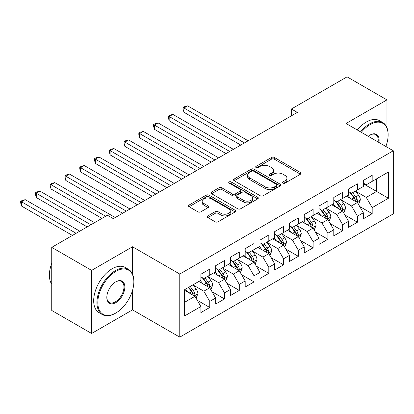 <?xml version="1.0" encoding="UTF-8"?>
<svg xmlns="http://www.w3.org/2000/svg" width="414" height="414" viewBox="0 0 414 414"><rect width="100%" height="100%" fill="white"/><g stroke="black" fill="none" stroke-linecap="round" stroke-linejoin="round"><path stroke-width="0.62" d="M283.031 183.112A1.433 0.828 0 0 0 285.06 183.112L300.46 174.216A2.049 1.185 0 0 0 301.061 173.383A2.049 1.185 0 0 0 300.46 172.545L274.373 157.48A2.049 1.185 0 0 0 271.47 157.48L256.075 166.371A1.433 0.828 0 0 0 255.65 166.961A1.433 0.828 0 0 0 256.075 167.546A1.433 0.828 0 0 0 258.103 167.546L260.096 166.392A6.562 3.788 0 0 1 269.369 166.392L271.548 167.649A6.562 3.788 0 0 1 273.468 170.325A6.562 3.788 0 0 1 271.548 173.005L269.55 174.154A1.433 0.828 0 0 0 269.131 174.739A1.433 0.828 0 0 0 269.55 175.329A1.433 0.828 0 0 0 271.584 175.329L273.576 174.175A6.562 3.788 0 0 1 282.85 174.175L285.023 175.432A6.562 3.788 0 0 1 286.949 178.108A6.562 3.788 0 0 1 285.023 180.789L283.031 181.937A1.433 0.828 0 0 0 282.612 182.522A1.433 0.828 0 0 0 283.031 183.112L283.031 181.937M207.838 215.896A2.049 1.185 0 0 0 207.238 216.729A2.049 1.185 0 0 0 207.838 217.567L215.161 221.795A2.049 1.185 0 0 0 218.059 221.795L235.162 211.916A2.049 1.185 0 0 0 235.763 211.083A2.049 1.185 0 0 0 235.162 210.245L209.075 195.18A2.049 1.185 0 0 0 206.172 195.18L189.069 205.054A2.049 1.185 0 0 0 188.468 205.893A2.049 1.185 0 0 0 189.069 206.731L197.913 211.833A2.049 1.185 0 0 0 200.811 211.833L208.128 207.611A2.049 1.185 0 0 0 208.728 206.772A2.049 1.185 0 0 0 208.128 205.934L203.745 203.403A5.485 3.167 0 0 1 202.141 201.163A5.485 3.167 0 0 1 205.525 198.239A5.485 3.167 0 0 1 211.502 198.927L228.678 208.842A5.485 3.167 0 0 1 230.282 211.083A5.485 3.167 0 0 1 226.898 214.007A5.485 3.167 0 0 1 220.921 213.319L218.059 211.668A2.049 1.185 0 0 0 215.161 211.668L207.838 215.896L207.838 217.567M132.516 274.125L132.516 246.77L91.613 270.389L51.74 247.37L107.412 215.228L113.317 218.639L297.314 112.406L291.409 108.996L291.409 115.816M132.516 246.77L179.769 274.052L393.3 150.774L393.3 213.862L179.769 337.146L179.769 274.052M386.95 127.667L386.95 99.877L346.047 123.491L393.3 150.774M386.95 99.877L347.077 76.854L291.409 108.996M260.24 195.765A2.049 1.185 0 0 0 263.138 195.765L280.242 185.891A2.049 1.185 0 0 0 280.842 185.058A2.049 1.185 0 0 0 280.242 184.22L254.149 169.155A2.049 1.185 0 0 0 251.251 169.155L234.148 179.029A2.049 1.185 0 0 0 233.548 179.867A2.049 1.185 0 0 0 234.148 180.706L260.24 195.765M229.723 183.418A1.433 0.828 0 0 1 231.178 183.625L231.178 181.917L257.705 197.23A2.049 1.185 0 0 1 258.305 198.068A2.049 1.185 0 0 1 257.705 198.906L240.601 208.78A2.049 1.185 0 0 1 237.698 208.78L211.611 193.716L211.611 192.044A2.049 1.185 0 0 0 211.011 192.883A2.049 1.185 0 0 0 211.611 193.716M211.611 192.044L218.928 187.816A2.049 1.185 0 0 1 221.826 187.816L232.409 193.928A2.049 1.185 0 0 0 235.307 193.928L240.167 191.123A2.049 1.185 0 0 0 240.767 190.285A2.049 1.185 0 0 0 240.167 189.452L229.149 183.091A1.433 0.828 0 0 1 228.73 182.502A1.433 0.828 0 0 1 229.615 181.736A1.433 0.828 0 0 1 231.178 181.917M363.321 183.769L376.616 191.439L376.616 178.822L388.425 172.001L372.181 181.379L372.181 175.329L363.321 180.442L363.321 186.497L357.417 189.907L357.417 183.852L348.557 188.97L348.557 195.02L342.647 198.43L342.647 192.381L333.787 197.494L333.787 203.548L327.883 206.959L327.883 200.904L319.023 206.017L319.023 212.071L313.113 215.482L313.113 209.427L304.254 214.545L304.254 220.6L298.349 224.01L298.349 217.955L289.489 223.068L289.489 229.123L283.58 232.533L283.58 226.479L274.72 231.597L274.72 237.652L268.815 241.062L268.815 235.007L259.956 240.12L259.956 246.175L254.046 249.585L254.046 243.53L245.186 248.648L245.186 254.703L239.282 258.113L239.282 252.059L230.422 257.172L230.422 263.226L224.512 266.637L224.512 260.582L215.653 265.7L215.653 271.75L209.748 275.16L209.748 269.11L200.888 274.223L200.888 280.278L184.644 289.655L184.644 315.913L200.888 306.536L194.978 296.305L184.644 290.338M388.425 172.001L388.425 198.259L372.181 207.642L366.276 197.411L355.569 191.227M359.704 206.488L372.181 213.691L372.181 207.642M372.181 213.691L363.321 218.809L363.321 212.755L357.417 216.165L351.512 205.934L340.805 199.755M344.94 215.016L357.417 222.22L357.417 216.165M357.417 222.22L348.557 227.333L348.557 221.283L342.647 224.693L336.742 214.462L326.035 208.278M330.17 223.539L342.647 230.743L342.647 224.693M342.647 230.743L333.787 235.861L333.787 229.806L327.883 233.217L321.978 222.986L311.271 216.807M315.406 232.068L327.883 239.271L327.883 233.217M327.883 239.271L319.023 244.384L319.023 238.329L313.113 241.74L307.209 231.509L296.502 225.33M300.636 240.591L313.113 247.795L313.113 241.74M313.113 247.795L304.254 252.913L304.254 246.858L298.349 250.268L292.439 240.037L281.737 233.858M285.872 249.119L298.349 256.323L298.349 250.268M298.349 256.323L289.489 261.436L289.489 255.381L283.58 258.791L277.675 248.56L266.968 242.381M271.103 257.643L283.58 264.846L283.58 258.791M283.58 264.846L274.72 269.964L274.72 263.909L268.815 267.32L262.906 257.089L252.204 250.905M256.338 266.166L268.815 273.375L268.815 267.32M268.815 273.375L259.956 278.487L259.956 272.433L254.046 275.843L248.141 265.612L237.434 259.433M241.569 274.694L254.046 281.898L254.046 275.843M254.046 281.898L245.186 287.016L245.186 280.961L239.282 284.371L233.372 274.14L222.67 267.956M226.805 283.217L239.282 290.421L239.282 284.371M239.282 290.421L230.422 295.539L230.422 289.484L224.512 292.895L218.608 282.664L207.9 276.485M212.035 291.746L224.512 298.949L224.512 292.895M224.512 298.949L215.653 304.062L215.653 298.013L209.748 301.423L203.838 291.192L193.136 285.008M197.271 300.269L209.748 307.473L209.748 301.423M209.748 307.473L200.888 312.591L200.888 306.536M200.888 276.868L203.838 278.57L209.748 275.16M184.644 302.272L194.978 296.305M215.653 268.339L218.608 270.047L224.512 266.637M203.838 291.192L209.748 287.782L198.818 281.473M215.653 298.013L209.748 287.782M230.422 259.816L233.372 261.524L239.282 258.113M218.608 282.664L224.512 279.253L213.588 272.945M230.422 289.484L224.512 279.253M245.186 251.293L248.141 252.995L254.046 249.585M233.372 274.14L239.282 270.73L228.352 264.422M245.186 280.961L239.282 270.73M259.956 242.764L262.906 244.472L268.815 241.062M248.141 265.612L254.046 262.202L243.121 255.893M259.956 272.433L254.046 262.202M274.72 234.241L277.675 235.944L283.58 232.533M262.906 257.089L268.815 253.678L257.886 247.37M274.72 263.909L268.815 253.678M289.489 225.713L292.439 227.421L298.349 224.01M277.675 248.56L283.58 245.15L272.655 238.842M289.489 255.381L283.58 245.15M304.254 217.19L307.209 218.892L313.113 215.482M292.439 240.037L298.349 236.627L287.419 230.319M304.254 246.858L298.349 236.627M319.023 208.661L321.978 210.369L327.883 206.959M307.209 231.509L313.113 228.098L302.189 221.79M319.023 238.329L313.113 228.098M333.787 200.138L336.742 201.841L342.647 198.43M321.978 222.986L327.883 219.575L316.953 213.267M333.787 229.806L327.883 219.575M348.557 191.61L351.512 193.317L357.417 189.907M336.742 214.462L342.647 211.052L331.723 204.739M348.557 221.283L342.647 211.052M363.321 183.086L366.276 184.789L372.181 181.379M351.512 205.934L357.417 202.524L346.487 196.215M363.321 212.755L357.417 202.524M51.74 247.37L51.74 310.459L91.613 333.477L132.516 309.863L179.769 337.146M91.613 270.389L91.613 333.477M386.95 147.105L386.95 143.094M366.276 197.411L376.616 191.439L388.425 198.259M132.516 309.863L132.516 290.421M283.606 183.314L285.023 182.491A6.562 3.788 0 0 0 286.949 179.816L286.949 178.108M273.468 170.325L273.468 172.033A6.562 3.788 0 0 1 271.548 174.708L270.125 175.531M300.435 174.232L274.373 159.188A2.049 1.185 0 0 0 271.47 159.188L256.644 167.748M280.216 185.907L254.149 170.863A2.049 1.185 0 0 0 251.251 170.863L234.174 180.721M276.619 185.643A1.433 0.828 0 0 0 277.038 185.058A1.433 0.828 0 0 0 276.619 184.468L253.715 171.246A1.433 0.828 0 0 0 251.686 171.246L249.585 172.462A6.562 3.788 0 0 0 247.665 175.138A6.562 3.788 0 0 0 249.585 177.818L265.239 186.854A6.562 3.788 0 0 0 274.518 186.854L276.619 185.643L276.619 187.345A1.433 0.828 0 0 0 277.038 186.761L277.038 185.058M247.665 175.138L247.665 176.845A6.562 3.788 0 0 0 249.585 179.521L249.585 177.818M276.619 187.345L274.518 188.561A6.562 3.788 0 0 1 265.239 188.561L249.585 179.521M211.637 193.731L218.928 189.524L218.928 187.816M240.767 190.285L240.767 191.992A2.049 1.185 0 0 1 240.167 192.826L235.307 195.631A2.049 1.185 0 0 1 232.409 195.631L221.826 189.524A2.049 1.185 0 0 0 218.928 189.524M231.178 183.625L257.674 198.922M243.391 200.267A5.485 3.167 0 0 0 249.363 200.95A5.485 3.167 0 0 0 252.752 198.027A5.485 3.167 0 0 0 251.143 195.786L245.093 192.293A2.049 1.185 0 0 0 242.195 192.293L237.336 195.097A2.049 1.185 0 0 0 236.736 195.936A2.049 1.185 0 0 0 237.336 196.769L243.391 200.267L243.391 201.97A5.485 3.167 0 0 0 249.363 202.658A5.485 3.167 0 0 0 252.752 199.734L252.752 198.027M236.736 195.936L236.736 197.638A2.049 1.185 0 0 0 237.336 198.477L237.336 196.769M243.391 201.97L237.336 198.477M230.282 211.083L230.282 212.786A5.485 3.167 0 0 1 226.898 215.71A5.485 3.167 0 0 1 220.921 215.026L218.059 213.37A2.049 1.185 0 0 0 215.161 213.37L207.869 217.583M202.141 201.163L202.141 202.87A5.485 3.167 0 0 0 203.745 205.111L203.745 203.403M208.102 207.626L203.745 205.111M235.136 211.932L209.075 196.888A2.049 1.185 0 0 0 206.172 196.888L189.1 206.746M358.508 204.418L360.34 199.952A5.532 3.193 -120 0 0 358.576 195.237L355.435 191.051M350.435 198.497L348.055 195.31M346.937 196.474L346.668 196.112M248.141 140.796L187.64 105.87L183.951 108.002L183.951 112.261L240.757 145.06M356.371 201.923L357.23 201.152L357.349 200.185A5.532 3.193 -120 0 0 355.766 196.857L352.63 192.67M350.839 192.929L354.715 198.104A2.82 1.63 60 0 1 355.228 198.958L357.349 200.185M349.866 192.37L353.996 197.882A5.532 3.193 60 0 1 355.579 201.209L355.693 201.53M183.951 112.261L183.138 109.239L183.138 107.531L244.446 142.928M183.138 107.531L184.613 106.677L187.64 105.87M343.744 212.941L345.571 208.475A5.532 3.193 -120 0 0 343.806 203.76L340.67 199.574M335.671 207.021L333.286 203.838M332.173 205.002L331.899 204.64M233.372 149.325L172.876 114.393L169.181 116.525L169.181 120.79L225.992 153.589M341.607 210.447L342.466 209.675L342.585 208.713A5.532 3.193 -120 0 0 341.001 205.38L337.865 201.194M336.075 201.458L339.946 206.627A2.82 1.63 60 0 1 340.458 207.486L342.585 208.713M335.102 200.893L339.226 206.405A5.532 3.193 60 0 1 340.815 209.732L340.924 210.053M169.181 120.79L168.369 117.762L168.369 116.06L229.682 151.457M168.369 116.06L169.849 115.206L172.876 114.393M328.975 221.469L330.807 216.998A5.532 3.193 -120 0 0 329.042 212.289L325.901 208.102M320.902 215.544L318.521 212.361M317.403 213.526L317.134 213.163M218.608 157.848L158.107 122.922L154.417 125.054L154.417 129.313L211.223 162.112M326.837 218.975L327.697 218.204L327.816 217.236A5.532 3.193 -120 0 0 326.232 213.909L323.096 209.722M321.305 209.981L325.181 215.151A2.82 1.63 60 0 1 325.694 216.01L327.816 217.236M320.332 209.417L324.462 214.933A5.532 3.193 60 0 1 326.046 218.261L326.16 218.582M154.417 129.313L153.604 126.291L153.604 124.583L214.913 159.98M153.604 124.583L155.079 123.729L158.107 122.922M385.843 146.468A25.477 14.707 120 0 0 388.13 135A25.477 14.707 120 0 0 370.116 124.598A25.477 14.707 120 0 0 361.329 132.314M360.563 131.869A26.103 15.07 -60 0 1 369.671 123.833A26.103 15.07 -60 0 1 382.727 122.539A26.103 15.07 -60 0 1 388.13 134.488L388.13 135M368.243 136.309A12.741 7.354 -60 0 1 370.116 135L370.116 135A12.741 7.354 -60 0 1 378.929 142.473M378.106 142.002A12.115 6.991 120 0 0 375.731 134.659A12.115 6.991 120 0 0 369.893 135.135M357.313 129.996A26.103 15.07 -60 0 1 366.426 121.954A26.103 15.07 -60 0 1 379.478 120.665L382.727 122.539M115.827 271.413A25.477 14.707 120 0 0 97.813 302.613A25.477 14.707 120 0 0 115.827 313.015L115.387 313.274A26.103 15.07 -60 0 1 102.336 314.568A26.103 15.07 -60 0 1 98.33 293.645A26.103 15.07 -60 0 1 115.387 270.642A26.103 15.07 -60 0 1 128.438 269.348A26.103 15.07 -60 0 1 133.846 281.303L133.846 281.81A25.477 14.707 120 0 0 115.827 271.413M115.827 281.81L115.827 281.81A12.741 7.354 -60 0 1 124.837 287.011A12.741 7.354 -60 0 1 115.827 302.613A12.741 7.354 -60 0 1 106.822 297.412A12.741 7.354 -60 0 1 115.827 281.81L115.827 281.81M106.822 297.154A12.115 6.991 120 0 0 109.327 302.448A12.115 6.991 120 0 0 115.387 301.847A12.115 6.991 120 0 0 123.3 291.177A12.115 6.991 120 0 0 121.442 281.468A12.115 6.991 120 0 0 115.604 281.944M51.74 284.232A26.103 15.07 -60 0 1 51.74 263.366M102.336 314.568L99.086 312.689A26.103 15.07 -60 0 1 95.085 291.772A26.103 15.07 -60 0 1 112.137 268.769A26.103 15.07 -60 0 1 125.188 267.475L128.438 269.348M115.387 313.274L115.827 313.015A25.477 14.707 120 0 0 133.846 281.81M314.21 229.993L316.037 225.526A5.532 3.193 -120 0 0 314.273 220.812L311.137 216.625M306.137 224.072L303.752 220.89M302.639 222.049L302.365 221.687M203.838 166.376L143.337 131.445L139.647 133.577L139.647 137.841L196.453 170.64M312.073 227.498L312.932 226.727L313.051 225.759A5.532 3.193 -120 0 0 311.468 222.432L308.332 218.245M306.541 218.509L310.412 223.679A2.82 1.63 60 0 1 310.924 224.533L313.051 225.759M305.568 217.945L309.693 223.456A5.532 3.193 60 0 1 311.281 226.784L311.39 227.105M139.647 137.841L138.835 134.814L138.835 133.106L200.148 168.508M138.835 133.106L140.315 132.257L143.337 131.445M299.441 238.521L301.273 234.05A5.532 3.193 -120 0 0 299.503 229.34L296.367 225.154M291.368 232.596L288.988 229.413M287.87 230.577L287.601 230.215M189.074 174.899L128.573 139.973L124.883 142.106L124.883 146.365L181.689 179.164M297.304 236.027L298.163 235.255L298.282 234.288A5.532 3.193 -120 0 0 296.698 230.96L293.562 226.774M291.772 227.032L295.648 232.202A2.82 1.63 60 0 1 296.16 233.061L298.282 234.288M290.799 226.468L294.928 231.98A5.532 3.193 60 0 1 296.512 235.312L296.626 235.633M124.883 146.365L124.071 143.337L124.071 141.635L185.379 177.032M124.071 141.635L125.545 140.781L128.573 139.973M284.677 247.044L286.504 242.578A5.532 3.193 -120 0 0 284.739 237.864L281.603 233.677M276.604 241.124L274.218 237.941M273.105 239.101L272.831 238.738M174.304 183.428L113.803 148.497L110.114 150.629L110.114 154.893L166.92 187.687M282.539 244.55L283.399 243.779L283.518 242.811A5.532 3.193 -120 0 0 281.934 239.483L278.798 235.297M277.007 235.556L280.878 240.731A2.82 1.63 60 0 1 281.391 241.585L283.518 242.811M276.034 234.997L280.159 240.508A5.532 3.193 60 0 1 281.743 243.836L281.856 244.156M110.114 154.893L109.301 151.866L109.301 150.158L170.615 185.56M109.301 150.158L110.776 149.309L113.803 148.497M269.907 255.573L271.739 251.101A5.532 3.193 -120 0 0 269.969 246.392L266.833 242.2M261.834 249.647L259.449 246.465M258.336 247.629L258.067 247.267M159.54 191.951L99.039 157.025L95.349 159.152L95.349 163.416L152.155 196.215M267.77 253.078L268.629 252.302L268.748 251.339A5.532 3.193 -120 0 0 267.165 248.012L264.028 243.82M262.238 244.084L266.114 249.254A2.82 1.63 60 0 1 266.626 250.113L268.748 251.339M261.265 243.52L265.395 249.031A5.532 3.193 60 0 1 266.978 252.364L267.092 252.68M95.349 163.416L94.537 160.389L94.537 158.686L155.845 194.083M94.537 158.686L96.012 157.832L99.039 157.025M255.138 264.096L256.97 259.63A5.532 3.193 -120 0 0 255.205 254.915L252.069 250.729M247.07 258.176L244.684 254.993M243.572 256.152L243.297 255.79M144.771 200.479L84.27 165.548L80.58 167.68L80.58 171.945L137.386 204.739M253.006 261.601L253.86 260.83L253.984 259.863A5.532 3.193 -120 0 0 252.4 256.535L249.264 252.349M247.474 252.607L251.345 257.782A2.82 1.63 60 0 1 251.857 258.636L253.984 259.863M246.496 252.048L250.625 257.56A5.532 3.193 60 0 1 252.209 260.887L252.323 261.208M80.58 171.945L79.767 168.917L79.767 167.209L141.081 202.612M79.767 167.209L81.242 166.361L84.27 165.548M240.374 272.624L242.206 268.153A5.532 3.193 -120 0 0 240.436 263.444L237.3 259.252M232.301 266.699L229.915 263.516M228.802 264.681L228.533 264.318M130.006 209.003L69.505 174.077L65.816 176.204L65.816 180.468L122.622 213.267M238.236 270.125L239.095 269.354L239.214 268.391A5.532 3.193 -120 0 0 237.631 265.063L234.495 260.872M232.704 261.136L236.58 266.305A2.82 1.63 60 0 1 237.093 267.165L239.214 268.391M231.731 260.572L235.861 266.083A5.532 3.193 60 0 1 237.445 269.416L237.558 269.731M65.816 180.468L65.003 177.44L65.003 175.738L126.311 211.135M65.003 175.738L66.478 174.884L69.505 174.077M225.604 281.147L227.436 276.681A5.532 3.193 -120 0 0 225.671 271.967L222.535 267.78M217.536 275.227L215.151 272.045M214.033 273.204L213.764 272.842M115.237 217.531L54.736 182.6L51.046 184.732L51.046 188.996L101.947 218.38M223.472 278.653L224.326 277.882L224.45 276.914A5.532 3.193 -120 0 0 222.867 273.587L219.731 269.4M217.94 269.659L221.811 274.834A2.82 1.63 60 0 1 222.323 275.688L224.45 276.914M216.962 269.1L221.092 274.611A5.532 3.193 60 0 1 222.675 277.939L222.789 278.26M51.046 188.996L50.234 185.969L50.234 184.261L105.637 216.248M50.234 184.261L51.709 183.412L54.736 182.6M210.84 289.671L212.672 285.205A5.532 3.193 -120 0 0 210.902 280.495L207.766 276.304M202.767 283.75L200.381 280.568M199.269 281.732L198.999 281.37M94.563 222.644L39.972 191.123L36.277 193.255L36.277 197.519L87.178 226.908M208.703 287.176L209.562 286.405L209.681 285.443A5.532 3.193 -120 0 0 208.097 282.115L204.961 277.923M203.171 278.187L207.047 283.357A2.82 1.63 60 0 1 207.559 284.216L209.681 285.443M202.198 277.623L206.327 283.135A5.532 3.193 60 0 1 207.911 286.462L208.025 286.783M36.277 197.519L35.469 194.492L35.469 192.789L90.873 224.776M35.469 192.789L36.944 191.936L39.972 191.123M196.07 298.199L197.902 293.733A5.532 3.193 -120 0 0 196.138 289.019L193.002 284.832M188.003 292.279L185.617 289.096M79.798 231.172L25.202 199.651L21.512 201.784L21.512 206.048L72.414 235.431M193.938 295.705L194.792 294.934L194.916 293.966A5.532 3.193 -120 0 0 193.333 290.638L190.192 286.452M188.81 287.249L192.277 291.886A2.82 1.63 60 0 1 192.789 292.739L194.916 293.966M188.422 287.471L191.558 291.663A5.532 3.193 60 0 1 193.141 294.991L193.255 295.311M21.512 206.048L20.7 203.02L20.7 201.313L76.104 233.299M20.7 201.313L22.175 200.459L25.202 199.651M285.023 182.491L285.023 180.789M269.55 175.329L269.55 174.154M271.548 174.708L271.548 173.005M256.075 167.546L256.075 166.371M271.47 159.188L271.47 157.48M274.373 159.188L274.373 157.48M300.46 174.216L300.46 172.545M234.148 180.706L234.148 179.029M251.251 170.863L251.251 169.155M254.149 170.863L254.149 169.155M280.242 185.891L280.242 184.22M265.239 188.561L265.239 186.854M274.518 188.561L274.518 186.854M221.826 189.524L221.826 187.816M232.409 195.631L232.409 193.928M235.307 195.631L235.307 193.928M240.167 192.826L240.167 191.123M257.705 198.906L257.705 197.23M215.161 213.37L215.161 211.668M218.059 213.37L218.059 211.668M220.921 215.026L220.921 213.319M208.128 207.611L208.128 205.934M189.069 206.731L189.069 205.054M206.172 196.888L206.172 195.18M209.075 196.888L209.075 195.18M235.162 211.916L235.162 210.245M356.723 202.125L360.304 200.055M355.766 196.857L358.576 195.237M351.683 199.217L353.996 197.882M341.954 210.648L345.535 208.584M341.001 205.38L343.806 203.76M336.918 207.74L339.226 206.405M327.189 219.177L330.77 217.107M326.232 213.909L329.042 212.289M322.149 216.263L324.462 214.933M312.42 227.7L316.001 225.635M311.468 222.432L314.273 220.812M307.385 224.792L309.693 223.456M297.656 236.228L301.237 234.158M296.698 230.96L299.503 229.34M292.615 233.315L294.928 231.98M282.886 244.752L286.467 242.682M281.934 239.483L284.739 237.864M277.851 241.843L280.159 240.508M268.122 253.275L271.703 251.21M267.165 248.012L269.969 246.392M263.081 250.366L265.395 249.031M253.352 261.803L256.934 259.733M252.4 256.535L255.205 254.915M248.317 258.895L250.625 257.56M238.588 270.326L242.169 268.262M237.631 265.063L240.436 263.444M233.548 267.418L235.861 266.083M223.819 278.855L227.4 276.785M222.867 273.587L225.671 271.967M218.783 275.947L221.092 274.611M209.054 287.378L212.636 285.313M208.097 282.115L210.902 280.495M204.014 284.47L206.327 283.135M194.285 295.906L197.866 293.836M193.333 290.638L196.138 289.019M189.245 292.998L191.558 291.663"/></g></svg>
